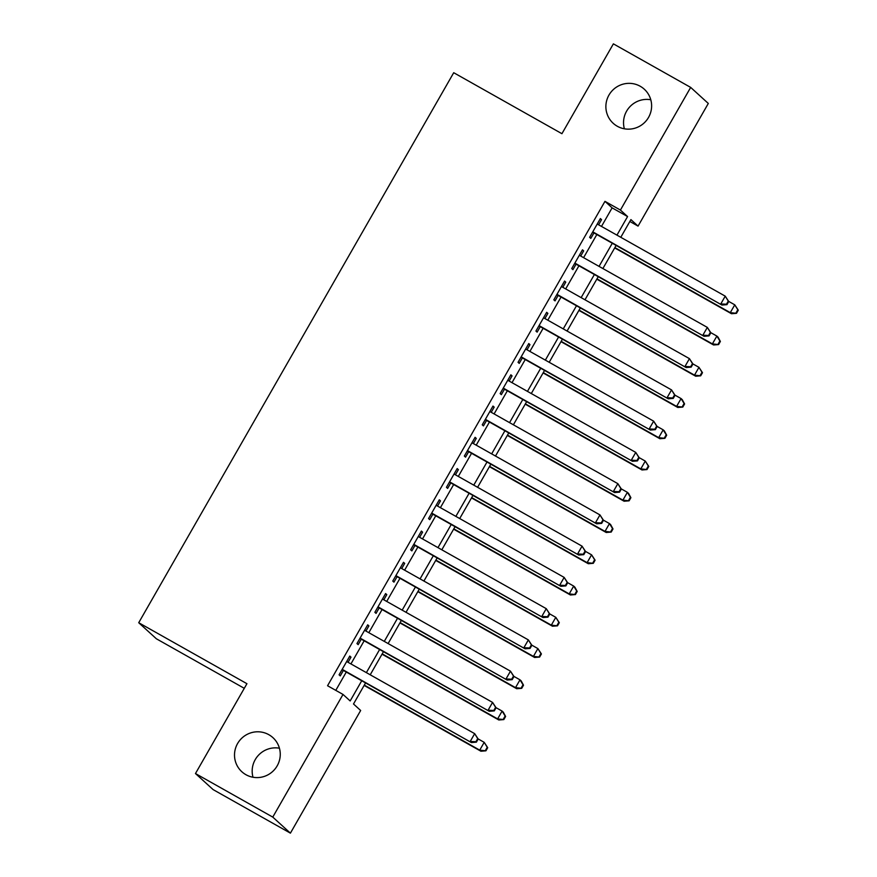 <?xml version="1.0" encoding="UTF-8"?>
<svg xmlns="http://www.w3.org/2000/svg" width="877" height="877" viewBox="0 0 877 877"><rect width="100%" height="100%" fill="white"/><g stroke="black" fill="none" stroke-linecap="round" stroke-linejoin="round"><path stroke-width="1.32" d="M268.844 734.696A23.065 22.692 132.3 0 1 275.795 767.989A23.065 22.692 132.3 0 1 241.866 771.76A23.065 22.692 132.3 0 1 268.844 734.696M640.21 86.253A23.065 22.692 132.3 0 1 647.16 119.546A23.065 22.692 132.3 0 1 613.231 123.317A23.065 22.692 132.3 0 1 640.21 86.253M253.004 777.241A23.065 22.692 132.3 0 1 279.423 748.213M624.369 128.787A23.065 22.692 132.3 0 1 650.789 99.759M244.288 688.324L156.358 638.774L138.719 622.725L453.716 72.714L561.927 133.699L613.385 43.85L690.67 87.404L708.309 103.453L638.061 226.113L630.914 219.601L620.784 237.294M629.839 221.475L638.061 226.113M365.566 682.92L353.508 703.99L360.655 710.491L290.408 833.15L272.769 817.101L343.017 694.441L350.164 700.953L361.73 680.76M272.769 817.101L195.472 773.547L213.111 789.596L290.408 833.15M348.048 662.31L350.997 657.147L349.802 656.062L339.07 674.819L340.265 675.904L343.389 670.434M365.939 631.056L368.899 625.904L367.704 624.819L356.961 643.565L358.156 644.65L361.291 639.18M383.841 599.802L386.79 594.65L385.606 593.565L374.863 612.31L376.058 613.396L379.182 607.925M401.732 568.559L404.692 563.396L403.497 562.31L392.764 581.067L393.948 582.153L397.084 576.682M419.634 537.305L422.582 532.153L421.398 531.067L410.655 549.813L411.85 550.899L414.985 545.428M437.535 506.051L440.484 500.899L439.289 499.813L428.557 518.559L429.752 519.644L432.876 514.174M455.426 474.808L458.386 469.644L457.191 468.559L446.448 487.316L447.643 488.401L450.778 482.931M473.328 443.554L476.277 438.401L475.093 437.316L464.35 456.062L465.544 457.147L468.669 451.677M491.219 412.3L494.179 407.147L492.984 406.062L482.251 424.808L483.435 425.893L486.571 420.423M509.12 381.057L512.069 375.893L510.885 374.808L500.142 393.565L501.337 394.65L504.472 389.18M527.022 349.802L529.971 344.65L528.776 343.565L518.044 362.311L519.228 363.396L522.363 357.926M544.913 318.548L547.873 313.396L546.678 312.311L535.935 331.057L537.13 332.142L540.265 326.672M562.815 287.305L565.764 282.142L564.58 281.057L553.836 299.813L555.031 300.899L558.156 295.428M580.706 256.051L583.665 250.888L582.471 249.813L571.738 268.559L572.922 269.645L576.057 264.174M601.49 226.419L612.113 207.86L604.966 201.348L327.56 685.737L343.017 694.441M335.781 690.363L346.272 672.056M350.921 663.933L364.163 640.802M368.822 632.679L382.065 609.548M386.713 601.425L399.967 578.305M404.615 570.182L417.858 547.051M422.517 538.927L435.759 515.797M440.407 507.673L453.65 484.553M458.309 476.419L471.552 453.299M476.2 445.176L489.443 422.045M494.102 413.922L507.344 390.802M512.004 382.668L525.246 359.548M529.894 351.425L543.137 328.294M547.796 320.171L561.039 297.051M565.687 288.917L578.93 265.797M583.589 257.674L596.831 234.543M598.607 224.797L601.556 219.645L600.372 218.559L589.629 237.305L590.824 238.391L593.959 232.92M195.472 773.547L246.93 683.698L138.719 622.725M604.966 201.348L620.423 210.063L690.67 87.404M616.948 235.135L627.57 216.564L620.423 210.063M366.378 672.637L379.62 649.517M384.279 641.383L397.522 618.263M402.181 610.14L415.424 587.009M420.072 578.886L433.315 555.766M437.974 547.632L451.216 524.512M455.865 516.389L469.107 493.258M473.766 485.134L487.009 462.015M491.668 453.88L504.911 430.76M509.559 422.637L522.802 399.506M527.461 391.383L540.703 368.263M545.351 360.129L558.594 337.009M563.253 328.886L576.496 305.755M581.144 297.632L594.398 274.512M599.046 266.378L612.289 243.258M616.125 245.417L602.883 268.548M598.235 276.672L584.981 299.791M580.333 307.915L567.09 331.046M562.431 339.169L549.188 362.3M544.54 370.423L531.298 393.543M526.638 401.666L513.396 424.797M508.748 432.92L495.494 456.051M490.846 464.174L477.603 487.294M472.944 495.417L459.701 518.548M455.053 526.671L441.811 549.802M437.152 557.925L423.909 581.045M419.261 589.169L406.018 612.299M401.359 620.423L388.116 643.554M383.457 651.677L370.215 674.797M612.113 207.86L627.57 216.564M600.186 218.866L601.556 219.645M582.295 250.12L583.665 250.888M564.393 281.374L565.764 282.142M546.503 312.618L547.873 313.396M528.601 343.872L529.971 344.65M510.699 375.126L512.069 375.893M492.808 406.369L494.179 407.147M474.906 437.623L476.277 438.401M457.016 468.877L458.386 469.644M439.114 500.12L440.484 500.899M421.212 531.374L422.582 532.153M403.321 562.628L404.692 563.396M385.42 593.872L386.79 594.65M367.529 625.126L368.899 625.904M349.627 656.38L350.997 657.147M592.589 232.153L721.957 305.053L592.764 231.835M726.485 304.209L720.762 303.968L725.235 296.152L728.743 301.524L728.272 301.085L726.485 304.209L726.956 304.648L728.743 301.524M597.237 224.03L725.235 296.152L728.272 301.085M721.957 305.053L726.956 304.648M614.7 247.917L731.484 313.725L730.289 312.64L734.773 304.823L728.677 301.392M614.876 247.599L730.289 312.64L736.494 313.319L738.281 310.195L737.798 309.756L736.011 312.881M737.798 309.756L734.773 304.823L738.281 310.195M736.494 313.319L731.484 313.725M574.687 263.407L704.056 336.297L574.863 263.089M708.583 335.463L702.861 335.211L707.333 327.406L710.852 332.767L710.37 332.339L708.583 335.463L709.054 335.891L710.852 332.767M579.335 255.273L707.333 327.406L710.37 332.339M704.056 336.297L709.054 335.891M556.785 294.65L686.154 367.551L556.972 294.343M690.681 366.718L684.97 366.465L689.443 358.649L692.951 364.021L692.479 363.582L690.681 366.718L691.164 367.145L692.951 364.021M561.444 286.527L689.443 358.649L692.479 363.582M686.154 367.551L691.164 367.145M538.895 325.904L668.263 398.805L539.07 325.586M672.791 397.961L667.068 397.719L671.541 389.903L675.049 395.275L674.577 394.836L672.791 397.961L673.262 398.399L675.049 395.275M543.543 317.781L671.541 389.903L674.577 394.836M668.263 398.805L673.262 398.399M520.993 357.158L650.361 430.048L521.168 356.84M654.889 429.215L649.166 428.963L653.65 421.157L657.158 426.518L656.676 426.09L654.889 429.215L655.371 429.642L657.158 426.518M525.652 349.024L653.65 421.157L656.676 426.09M650.361 430.048L655.371 429.642M596.798 279.171L713.582 344.979L712.398 343.894L716.871 336.077L710.787 332.646M596.974 278.853L712.398 343.894L718.592 344.573L720.379 341.449L719.907 341.01L718.11 344.135M719.907 341.01L716.871 336.077L718.066 337.163L720.379 341.449M718.592 344.573L713.582 344.979M578.908 310.414L695.691 376.222L694.496 375.137L698.969 367.331L692.885 363.9M579.083 310.107L694.496 375.137L700.69 375.816L702.488 372.692L702.006 372.265L700.219 375.389M702.006 372.265L698.969 367.331L702.488 372.692M700.69 375.816L695.691 376.222M561.006 341.668L677.789 407.476L676.606 406.391L681.078 398.575L674.983 395.143M561.181 341.35L676.606 406.391L682.799 407.071L684.586 403.946L684.115 403.508L682.317 406.632M684.115 403.508L681.078 398.575L682.262 399.66L684.586 403.946M682.799 407.071L677.789 407.476M543.104 372.922L659.899 438.73L658.704 437.645L663.176 429.829L657.092 426.397M543.291 372.604L658.704 437.645L664.898 438.325L666.684 435.2L666.213 434.762L664.426 437.886M666.213 434.762L663.176 429.829L664.371 430.914L666.684 435.2M664.898 438.325L659.899 438.73M503.102 388.401L632.47 461.302L503.277 388.094M636.998 460.469L631.276 460.217L635.748 452.4L639.256 457.772L638.785 457.334L636.998 460.469L637.469 460.896L639.256 457.772M507.75 380.278L635.748 452.4L638.785 457.334M632.47 461.302L637.469 460.896M525.213 404.165L641.997 469.973L640.802 468.888L645.286 461.083L639.19 457.651M525.389 403.858L640.802 468.888L647.007 469.568L648.794 466.443L648.311 466.016L646.524 469.14M648.311 466.016L645.286 461.083L648.794 466.443M647.007 469.568L641.997 469.973M485.2 419.655L614.569 492.556L485.376 419.338M619.096 491.712L613.374 491.471L617.846 483.655L621.365 489.026L620.883 488.588L619.096 491.712L619.568 492.15L621.365 489.026M489.848 411.532L617.846 483.655L620.883 488.588M614.569 492.556L619.568 492.15M507.312 435.42L624.106 501.227L622.911 500.142L627.384 492.326L621.3 488.895M507.487 435.102L622.911 500.142L629.105 500.822L630.892 497.697L630.42 497.259L628.634 500.383M630.42 497.259L627.384 492.326L628.579 493.411L630.892 497.697M629.105 500.822L624.106 501.227M467.298 450.91L596.667 523.799L467.485 450.592M601.194 522.966L595.483 522.714L599.956 514.909L603.464 520.269L602.992 519.842L601.194 522.966L601.677 523.394L603.464 520.269M471.958 442.775L599.956 514.909L602.992 519.842M596.667 523.799L601.677 523.394M489.421 466.674L606.204 532.482L605.009 531.396L609.482 523.58L603.398 520.149M489.596 466.356L605.009 531.396L611.203 532.076L613.001 528.952L612.519 528.513L610.732 531.637M612.519 528.513L609.482 523.58L610.677 524.665L613.001 528.952M611.203 532.076L606.204 532.482M449.408 482.153L578.776 555.053L449.583 481.846M583.304 554.22L577.581 553.968L582.054 546.152L585.573 551.523L585.091 551.085L583.304 554.22L583.775 554.648L585.573 551.523M454.056 474.029L582.054 546.152L585.091 551.085M578.776 555.053L583.775 554.648M471.519 497.917L588.303 563.725L587.119 562.639L591.591 554.834L585.496 551.403M471.694 497.61L587.119 562.639L593.312 563.319L595.099 560.195L594.628 559.767L592.83 562.891M594.628 559.767L591.591 554.834L595.099 560.195M593.312 563.319L588.303 563.725M431.506 513.407L560.874 586.307L431.692 513.089M565.402 585.463L559.69 585.222L564.163 577.406L567.671 582.777L567.189 582.339L565.402 585.463L565.884 585.902L567.671 582.777M436.165 505.284L564.163 577.406L567.189 582.339M560.874 586.307L565.884 585.902M413.615 544.661L542.984 617.551L413.791 544.343M547.511 616.717L541.789 616.465L546.261 608.66L549.769 614.021L549.298 613.593L547.511 616.717L547.982 617.145L549.769 614.021M418.263 536.527L546.261 608.66L549.298 613.593M542.984 617.551L547.982 617.145M395.713 575.904L525.082 648.805L395.889 575.597M529.609 647.971L523.887 647.719L528.36 639.903L531.879 645.275L531.396 644.836L529.609 647.971L530.081 648.399L531.879 645.275M400.361 567.781L528.36 639.903L531.396 644.836M525.082 648.805L530.081 648.399M377.812 607.158L507.18 680.059L377.998 606.84M511.708 679.215L505.996 678.973L510.469 671.157L513.977 676.529L513.505 676.09L511.708 679.215L512.19 679.653L513.977 676.529M382.471 599.035L510.469 671.157L513.505 676.09M507.18 680.059L512.19 679.653M359.921 638.412L489.289 711.302L360.096 638.094M493.817 710.469L488.094 710.217L492.567 702.411L496.086 707.772L495.604 707.344L493.817 710.469L494.288 710.896L496.086 707.772M364.569 630.289L492.567 702.411L495.604 707.344M489.289 711.302L494.288 710.896M453.617 529.171L570.412 594.979L569.217 593.893L573.69 586.077L567.605 582.646M453.804 528.853L569.217 593.893L575.411 594.573L577.198 591.449L576.726 591.01L574.939 594.135M576.726 591.01L573.69 586.077L574.884 587.162L577.198 591.449M575.411 594.573L570.412 594.979M435.726 560.425L552.51 626.233L551.315 625.148L555.799 617.331L549.704 613.9M435.902 560.107L551.315 625.148L557.52 625.827L559.307 622.703L558.824 622.264L557.038 625.389M558.824 622.264L555.799 617.331L559.307 622.703M557.52 625.827L552.51 626.233M417.825 591.668L534.619 657.476L533.424 656.391L537.897 648.585L531.813 645.154M418.011 591.361L533.424 656.391L539.618 657.07L541.405 653.946L540.934 653.518L539.147 656.643M540.934 653.518L537.897 648.585L541.405 653.946M539.618 657.07L534.619 657.476M399.934 622.922L516.717 688.73L515.523 687.645L519.995 679.828L513.911 676.397M400.109 622.604L515.523 687.645L521.716 688.324L523.514 685.2L523.032 684.762L521.245 687.897M523.032 684.762L519.995 679.828L521.19 680.914L523.514 685.2M521.716 688.324L516.717 688.73M382.032 654.176L498.816 719.984L497.632 718.899L502.104 711.083L496.009 707.651M382.208 653.858L497.632 718.899L503.826 719.578L505.612 716.454L505.141 716.016L503.343 719.14M505.141 716.016L502.104 711.083L503.288 712.168L505.612 716.454M503.826 719.578L498.816 719.984M342.019 669.655L471.387 742.556L342.205 669.348M475.915 741.723L470.204 741.471L474.676 733.654L478.184 739.026L477.702 738.598L475.915 741.723L476.397 742.15L478.184 739.026M346.678 661.532L474.676 733.654L477.702 738.598M471.387 742.556L476.397 742.15M364.13 685.419L480.925 751.227L479.73 750.142L484.203 742.337L478.118 738.905M364.317 685.112L479.73 750.142L485.924 750.822L487.711 747.697L487.239 747.27L485.452 750.394M487.239 747.27L484.203 742.337L487.711 747.697M485.924 750.822L480.925 751.227"/></g></svg>
